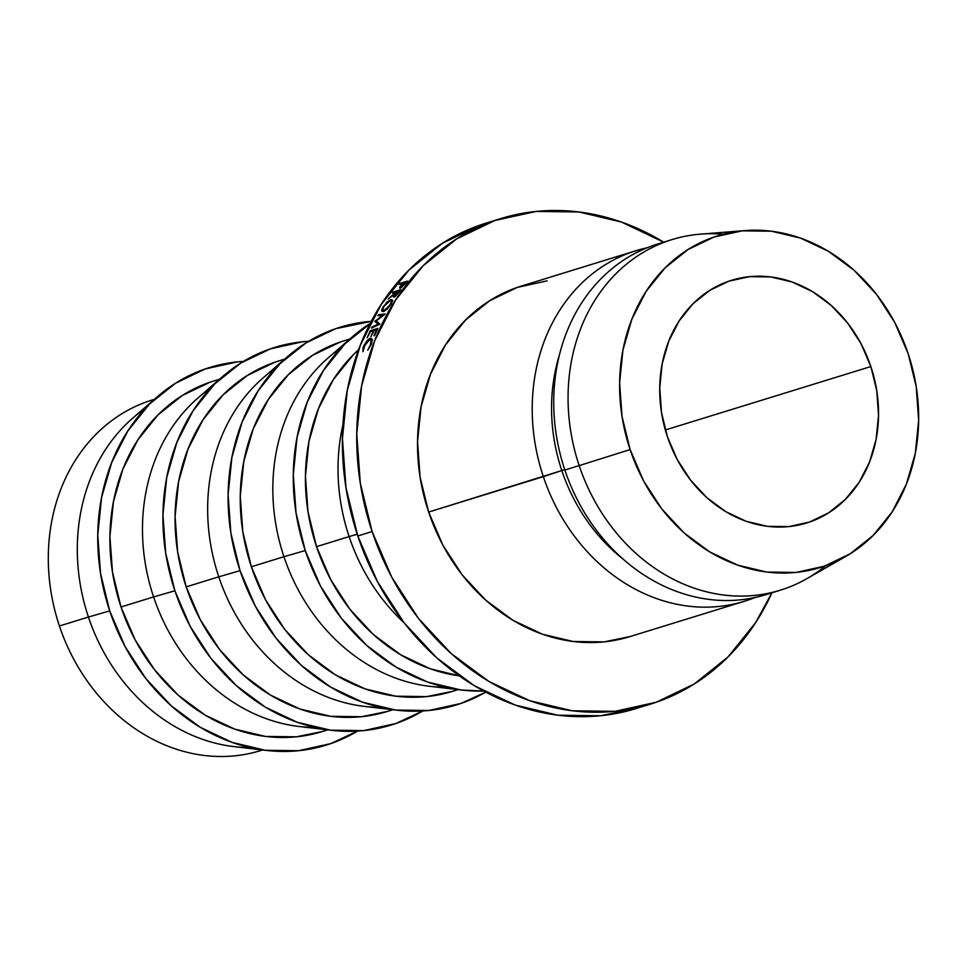 <?xml version="1.0" encoding="UTF-8"?>
<svg xmlns="http://www.w3.org/2000/svg" width="967" height="967" viewBox="0 0 967 967"><rect width="100%" height="100%" fill="white"/><g stroke="black" fill="none" stroke-linecap="round" stroke-linejoin="round"><path stroke-width="1.45" d="M262.541 749.969A183.476 155.409 -107.2 0 1 59.422 625.987A183.476 155.409 72.8 0 0 260.449 750.634L262.577 749.969M870.856 366.553L665.332 429.977L870.856 366.553L861.041 343.72L847.696 323.123L831.33 305.548L812.57 291.659L792.142 282.001L770.832 276.937L749.449 276.659L728.84 281.192L709.766 290.354L692.976 303.783L679.112 320.984L668.717 341.278L662.165 363.894L659.736 387.96L661.513 412.546L667.411 436.721A127.028 107.591 -107.2 0 1 731.681 280.261A127.028 107.591 -107.2 0 1 870.856 366.553A127.028 107.591 -107.2 0 1 806.587 523.014A127.028 107.591 -107.2 0 1 667.411 436.721L677.226 459.543L690.583 480.14L706.95 497.727L725.709 511.616L746.125 521.273L767.435 526.338L788.818 526.616L809.439 522.083L828.501 512.921L845.291 499.48L859.155 482.291L869.563 461.996L876.102 439.381L878.532 415.314L876.767 390.716L870.856 366.553M249.909 747.564A183.476 155.409 -107.2 0 1 88.42 617.043L59.422 625.987L88.42 617.043A183.476 155.409 72.8 0 0 233.978 746.621L266.457 750.428A197.594 167.351 -107.2 0 1 109.706 610.89L88.42 617.043L109.706 610.89L100.52 573.286L97.764 535.029L101.547 497.594L111.725 462.419L127.91 430.847L149.474 404.097L175.583 383.198L205.258 368.947L237.326 361.9L243.491 361.404A197.594 167.351 -107.2 0 0 157.319 396.772L132.636 418.228A183.476 155.409 72.8 0 0 88.42 617.043A183.476 155.409 -107.2 0 1 145.268 408.461M157.319 396.772A197.594 167.351 -107.2 0 0 109.706 610.89L124.985 646.391L145.739 678.423L171.207 705.777L200.387 727.377L232.153 742.414L265.309 750.283L298.561 750.706L330.629 743.659L357.572 731.088A197.594 167.351 -107.2 0 1 266.457 750.428M315.085 727.45A183.476 155.409 -107.2 0 1 153.596 596.929L121.008 606.986A183.476 155.409 72.8 0 0 322.047 731.62L327.753 729.855M331.633 730.315A197.594 167.351 -107.2 0 0 422.748 710.975L395.805 723.546L363.737 730.593L330.484 730.17L297.328 722.301L265.562 707.264L236.383 685.663L210.915 658.322L190.148 626.278L174.882 590.777L153.596 596.929A183.476 155.409 72.8 0 0 299.154 726.507L331.633 730.315A197.594 167.351 -107.2 0 1 174.882 590.777L165.695 553.172L162.94 514.915L166.723 477.48L176.901 442.306L193.086 410.733L214.65 383.984L240.759 363.084L270.434 348.833L302.502 341.786L308.666 341.291A197.594 167.351 -107.2 0 0 222.495 376.659L197.812 398.114A183.476 155.409 72.8 0 0 153.596 596.929L174.882 590.777A197.594 167.351 -107.2 0 1 222.495 376.659M380.261 707.336A183.476 155.409 -107.2 0 1 218.772 576.815L186.184 586.872A183.476 155.409 72.8 0 0 387.223 711.507L392.928 709.742M396.808 710.201A197.594 167.351 -107.2 0 0 485.724 692.154L460.981 703.432L428.901 710.479L395.66 710.056L362.504 702.187L330.726 687.15L301.559 665.55L276.091 638.208L255.324 606.164L240.058 570.663L218.772 576.815A183.476 155.409 72.8 0 0 364.329 706.394L396.808 710.201A197.594 167.351 -107.2 0 1 240.058 570.663L230.871 533.059L228.115 494.802L231.899 457.367L242.076 422.192L258.262 390.62L279.826 363.87L305.935 342.971L335.597 328.72L371.292 321.346A197.594 167.351 -107.2 0 0 287.67 356.545L262.988 378A183.476 155.409 72.8 0 0 218.772 576.815L240.058 570.663A197.594 167.351 -107.2 0 1 287.67 356.545M445.436 687.235A183.476 155.409 -107.2 0 1 283.947 556.702L251.36 566.759A183.476 155.409 72.8 0 0 452.399 691.393L458.104 689.628M461.984 690.087A197.594 167.351 -107.2 0 0 483.657 691.054L460.836 689.954L427.68 682.073L395.902 667.037L366.723 645.436L341.266 618.094L320.5 586.05L305.234 550.549L283.947 556.702A183.476 155.409 72.8 0 0 429.505 686.28L461.984 690.087A197.594 167.351 -107.2 0 1 305.234 550.549L296.047 512.945L293.291 474.688L297.074 437.253L307.252 402.079L323.437 370.506L345.001 343.756L371.11 322.857M349.123 536.588L316.535 546.645A183.476 155.409 72.8 0 0 459.228 675.86L430.242 668.777L400.737 654.828L373.637 634.763L349.994 609.367L330.714 579.62L316.535 546.645L349.123 536.588A183.476 155.409 72.8 0 0 404.037 622.712A183.476 155.409 -107.2 0 1 349.123 536.588L357.21 534.255L349.123 536.588A183.476 155.409 -107.2 0 1 342.947 424.755A183.476 155.409 72.8 0 0 349.123 536.588M650.477 704.121A254.043 215.17 -107.2 0 0 771.884 592.807L755.614 622.675L727.885 657.064L694.306 683.947L656.17 702.26L614.927 711.325L572.174 710.781L529.553 700.652L488.71 681.324L451.19 653.547L418.457 618.384L391.756 577.19L372.126 531.548L357.79 535.972A254.043 215.17 72.8 0 0 636.141 708.545L650.477 704.121A254.043 215.17 -107.2 0 1 372.126 531.548L360.304 483.198L356.763 434.026L361.634 385.893L374.712 340.662L395.527 300.072L423.244 265.671L456.823 238.801L494.971 220.476L536.202 211.422L578.955 211.966L621.576 222.096L663.676 242.173A254.043 215.17 -107.2 0 0 500.652 218.627L486.316 223.051A254.043 215.17 72.8 0 0 357.79 535.972L372.126 531.548A254.043 215.17 -107.2 0 1 500.652 218.627M636.177 250.658L521.467 286.051A183.476 155.409 72.8 0 0 428.635 512.051L543.345 476.658A183.476 155.409 -107.2 0 1 636.177 250.658A183.476 155.409 -107.2 0 1 647.068 247.794A183.476 155.409 72.8 0 0 543.345 476.658L561.815 470.542A169.358 143.454 -107.2 0 1 559.458 354.877A169.358 143.454 72.8 0 0 561.815 470.542L564.728 469.648L561.815 470.542A169.358 143.454 72.8 0 0 622.277 558.418A169.358 143.454 -107.2 0 1 561.815 470.542L428.635 512.051A183.476 155.409 72.8 0 0 629.674 636.685L744.372 601.293A183.476 155.409 -107.2 0 1 543.345 476.658A183.476 155.409 72.8 0 0 754.985 597.509A183.476 155.409 -107.2 0 1 744.372 601.293M772.996 592.239A183.476 155.409 -107.2 0 1 564.849 470.022A183.476 155.409 72.8 0 0 765.888 594.657L780.224 590.233A183.476 155.409 -107.2 0 1 579.185 465.598L564.849 470.022L579.185 465.598A183.476 155.409 72.8 0 0 806.877 578.653L845.545 556.569A173.601 147.032 -107.2 0 1 630.121 449.595L579.185 465.598L630.121 449.595L622.047 416.559L619.617 382.944L622.941 350.054L631.886 319.146L646.101 291.405L665.054 267.907L687.996 249.546L714.057 237.024L742.233 230.835L771.448 231.21L800.579 238.124L828.489 251.335L854.127 270.313L876.501 294.343L894.741 322.495L908.158 353.68A173.601 147.032 -107.2 0 1 845.545 556.569M825.637 565.743A183.476 155.409 -107.2 0 1 780.224 590.233M908.158 353.68L916.232 386.715L918.65 420.331L915.326 453.221L906.381 484.129L892.166 511.857L873.225 535.367L850.271 553.728L824.21 566.239L796.034 572.44L766.819 572.065L737.7 565.139L709.778 551.939L684.14 532.962L661.779 508.932L643.538 480.78L630.121 449.595A173.601 147.032 -107.2 0 1 744.953 230.593A173.601 147.032 -107.2 0 1 908.158 353.68M744.953 230.593L700.567 234.135A183.476 155.409 72.8 0 0 579.185 465.598A183.476 155.409 -107.2 0 1 672.017 239.598A183.476 155.409 -107.2 0 1 723.328 234.232M672.017 239.598L657.681 244.022A183.476 155.409 72.8 0 0 564.849 470.022A183.476 155.409 -107.2 0 1 664.909 242.004M547.141 280.853L517.357 287.392L489.81 300.628L465.562 320.029L445.533 344.868L430.508 374.193L421.056 406.853L417.539 441.617L420.101 477.142L428.635 512.051L442.813 545.025L462.093 574.773L485.736 600.169L512.836 620.234L542.342 634.183L573.117 641.496L604 641.895L629.988 636.588M372.041 327.015L372.766 327.535L372.041 327.015L378.085 324.15L378.798 324.67L374.991 321.189L379.294 324.428L374.991 321.189L383.234 315.496L377.952 315.701L378.556 314.626L385.18 313.997L376.284 320.875L379.886 324.15L371.509 328.139L372.041 327.015L378.085 324.15L374.858 321.431L382.787 315.145L377.952 315.701M377.879 328.345L374.712 335.464L373.927 335.706L376.586 329.711L374.253 330.424L370.82 336.673L373.467 330.666L370.554 331.572L367.122 337.809L370.301 330.69L377.879 328.345L374.712 335.464L373.927 335.706L376.586 329.711L374.253 330.424L370.82 336.673L373.467 330.666L370.554 331.572L367.122 337.809L370.301 330.69L377.879 328.345M393.182 292.034L393.762 292.602L393.182 292.034L400.773 289.701L395.515 296.204L393.327 296.905L394.536 293.908L388.226 299.033L395.974 291.925L392.481 293.001L393.182 292.034L400.773 289.701M381.977 309.029L386.957 302.115L390.837 299.577L392.566 300.423L391.079 304.218L387.211 309.017L383.379 311.64L381.602 310.661L381.977 309.029M362.939 348.06L366.892 340.722L369.491 338.595L371.521 338.595L372.271 339.49L371.449 343.986L367.762 350.187L370.699 344.155L370.808 339.586L368.149 340.541L365.369 343.889L362.963 351.674L362.939 348.06M399.903 283.44L400.386 283.972L399.903 283.44L407.494 281.095L400.386 288.13L399.673 287.404L402.647 283.283L399.141 284.358L399.903 283.44L407.494 281.095M480.623 224.912L442.487 243.225L408.908 270.095L381.179 304.496L360.377 345.086L347.298 390.317L342.427 438.45L345.968 487.634L357.79 535.972L377.42 581.614L404.121 622.808L436.854 657.971L474.362 685.748L515.218 705.076L557.838 715.205L600.592 715.749L636.588 708.4M358.6 349.74A183.476 155.409 72.8 0 0 316.535 546.645L308.002 511.736L305.439 476.211L308.957 441.448L318.409 408.787L333.434 379.463L353.463 354.623L358.6 349.74M352.846 336.443L328.164 357.887A183.476 155.409 72.8 0 0 283.947 556.702L305.234 550.549A197.594 167.351 -107.2 0 1 352.846 336.443A197.594 167.351 -107.2 0 1 370.204 323.437M349.897 338.994L344.192 340.759A183.476 155.409 72.8 0 0 251.36 566.759L283.947 556.702A183.476 155.409 -107.2 0 1 340.795 348.12M340.082 342.1L312.534 355.336L288.287 374.737L268.258 399.576L253.233 428.901L243.781 461.561L240.263 496.325L242.826 531.85L251.36 566.759L265.538 599.733L284.818 629.481L308.461 654.877L335.561 674.93L365.067 688.891L395.841 696.204L426.725 696.603L452.725 691.296M284.721 359.108L279.016 360.872A183.476 155.409 72.8 0 0 186.184 586.872L218.772 576.815A183.476 155.409 -107.2 0 1 275.619 368.234M274.906 362.214L247.359 375.45L223.111 394.85L203.082 419.69L188.057 449.014L178.605 481.675L175.1 516.438L177.65 551.964L186.184 586.872L200.362 619.835L219.642 649.594L243.285 674.99L270.385 695.043L299.891 709.004L330.666 716.317L361.549 716.716L387.549 711.41M219.545 379.221L213.84 380.986A183.476 155.409 72.8 0 0 121.008 606.986L153.596 596.929A183.476 155.409 -107.2 0 1 210.443 388.347M209.73 382.328L182.183 395.563L157.935 414.964L137.906 439.804L122.882 469.116L113.429 501.788L109.924 536.552L112.474 572.065L121.008 606.986L135.187 639.949L154.478 669.708L178.109 695.104L205.209 715.157L234.715 729.118L265.49 736.431L296.373 736.818L322.374 731.523M154.369 399.335L152.254 399.987A183.476 155.409 72.8 0 0 59.422 625.987A183.476 155.409 -107.2 0 1 154.345 399.371M405.85 283.113L400.386 288.13L400.072 286.631L401.172 287.767L400.072 286.631L402.054 284.008M400.386 288.13L399.613 288.045M402.647 283.283L399.141 284.358M401.1 287.187L406.273 282.594L403.432 283.041L401.958 284.854L401.486 287.586L405.959 282.255L403.432 283.041L400.737 286.595L401.232 287.743M362.963 351.674L363.459 346.464L364.051 346.815L363.459 346.464L366.892 340.722L370.264 338.257L371.691 338.692L371.449 343.986L367.762 350.187L370.699 344.155L370.953 339.659L369.745 339.429L364.245 346.21L362.963 351.674M372.283 339.526L370.264 338.257L372.283 339.526M390.837 299.577L392.336 299.963L391.079 304.218L383.379 311.64L381.917 311.217L383.041 306.769L390.837 299.577L392.493 301.088L390.837 299.577M383.851 306.491L382.787 310.359L384.528 311.023L383.996 310.576L390.62 304.823L391.369 300.785L390.172 300.58L383.851 306.491L382.581 309.827L383.996 310.576L385.652 309.549L390.269 304.508L391.538 301.269L390.172 300.58L388.516 301.571L383.851 306.491M399.202 291.853L393.883 297.171L394.536 293.908L388.226 299.033L395.406 292.711M395.974 291.925L392.481 293.001M394.56 296.18L399.637 291.248L396.76 291.683L395.31 293.666L394.995 296.591L399.286 290.898L396.76 291.683L394.161 295.515L394.766 296.736M371.268 331.355L370.301 330.69L371.268 331.355M374.858 321.431L379.028 324.561L374.858 321.431M378.556 314.626L379.644 315.508L378.556 314.626L385.18 313.997L376.284 320.875L379.886 324.15L371.509 328.139M370.953 339.659L372.307 340.493M382.799 310.371L383.959 311.338M391.369 300.797L392.312 301.631"/></g></svg>

